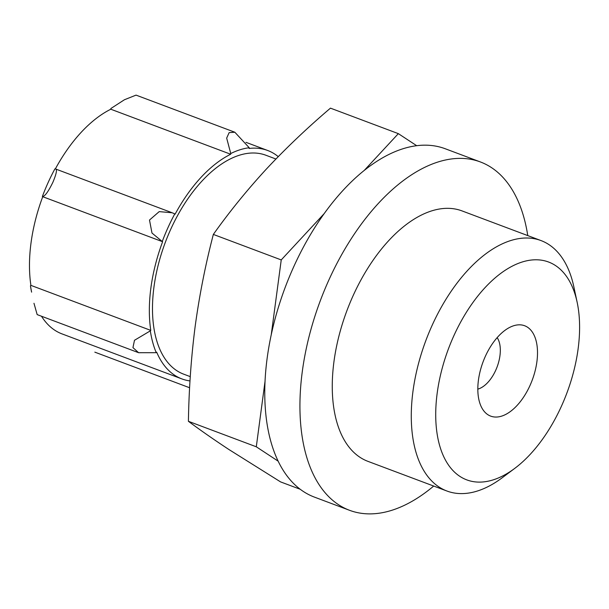 <?xml version="1.0" encoding="UTF-8"?>
<svg xmlns="http://www.w3.org/2000/svg" width="609" height="609" viewBox="0 0 609 609"><rect width="100%" height="100%" fill="white"/><g stroke="black" fill="none" stroke-linecap="round" stroke-linejoin="round"><path stroke-width="0.91" d="M300.245 489.278L280.582 481.902L228.862 449.48C213.63 439.432 200.148 430.038 188.409 421.299C188.935 388.793 191.211 356.943 195.245 325.746C199.524 294.649 205.56 264.207 213.348 234.419C229.235 212.016 246.881 190.267 266.27 169.173C285.918 148.17 307.309 127.829 330.459 108.143L398.347 133.645L364.319 170.337M41.503 316.238A122.006 66.267 110.6 0 0 62.004 333.892L181.878 378.912A122.006 66.267 110.6 0 0 190 380.929M30.45 285.834A122.767 66.685 110.6 0 0 31.599 292.145L30.45 285.834A15.248 8.282 110.6 0 1 30.907 285.37L150.773 330.39A15.248 8.282 110.6 0 0 150.324 330.854A122.767 66.685 110.6 0 0 156.254 352.687A15.248 8.282 110.6 0 0 156.696 352.185A122.006 66.267 110.6 0 0 181.878 378.912M42.371 196.501C44.693 196.623 48.195 191.888 52.876 182.312C56.804 172.941 57.474 168.465 54.901 168.876A122.767 66.685 110.6 0 0 42.371 196.501A15.248 8.282 110.6 0 0 42.737 196.707A122.006 66.267 110.6 0 0 30.907 285.37M278.237 156.627A122.006 66.267 110.6 0 0 267.663 150.484A122.006 66.267 110.6 0 0 249.111 148.459A15.248 8.282 110.6 0 0 249.226 147.736L234.838 132.229L136.043 95.118L124.434 99.747L110.891 108.509A15.248 8.282 110.6 0 0 110.808 109.224A122.006 66.267 110.6 0 0 55.366 168.906M275.915 159.01L265.882 155.242A116.92 63.511 110.6 0 0 167.939 235.729A116.92 63.511 110.6 0 0 176.724 370.615A116.92 63.511 110.6 0 0 183.659 374.154L190.267 376.636M249.226 147.736A122.767 66.685 110.6 0 0 230.758 153.529A15.248 8.282 110.6 0 0 230.682 154.237A122.006 66.267 110.6 0 0 175.118 214.155A15.248 8.282 110.6 0 0 174.775 213.896A122.767 66.685 110.6 0 0 162.245 241.522A15.248 8.282 110.6 0 0 162.611 241.727A122.006 66.267 110.6 0 0 150.773 330.39M150.324 330.854L134.49 340.279L132.945 347.61L138.593 352.71L156.254 352.687M138.258 352.573L37.164 314.609L33.975 303.274M234.838 132.229L229.136 132.633L226.67 138.114L230.758 153.529M110.808 109.224L230.682 154.237M174.775 213.896L172.202 212.769L159.208 211.62L149.502 220.039L151.984 233.049L162.245 241.522M55.503 168.944L54.901 168.876M42.737 196.707L162.611 241.727M265.067 381.067L256.298 446.793L188.409 421.299M324.148 213.652L281.236 259.921L271.233 334.851M281.236 259.921L213.348 234.419M416.67 145.688L398.347 133.645M256.298 446.793L278.176 461.18M459.848 476.352A116.365 63.207 -69.4 0 1 469.882 306.883A116.365 63.207 -69.4 0 1 577.142 302.254A116.365 63.207 -69.4 0 1 514.75 468.382A116.365 63.207 -69.4 0 1 459.848 476.352M487.832 414.668A48.271 26.217 -69.4 0 1 482.754 409.415A48.271 26.217 -69.4 0 1 483.12 361.723A48.271 26.217 -69.4 0 1 514.24 325.579A48.271 26.217 -69.4 0 1 534.207 374.208A48.271 26.217 -69.4 0 1 487.832 414.668M514.75 468.382L502.128 477.821A133.767 72.661 -69.4 0 1 446.953 491.029A133.767 72.661 -69.4 0 1 439.013 486.987A133.767 72.661 -69.4 0 1 428.964 332.659A133.767 72.661 -69.4 0 1 541.02 240.578A133.767 72.661 -69.4 0 1 573.853 286.839L577.142 302.254M446.953 491.029L367.935 461.356A133.767 72.661 -69.4 0 1 359.995 457.306A133.767 72.661 -69.4 0 1 349.947 302.985A133.767 72.661 -69.4 0 1 461.995 210.897L541.02 240.578M433.692 486.051A186.057 101.064 -69.4 0 1 349.551 510.304A186.057 101.064 -69.4 0 1 338.513 504.678A186.057 101.064 -69.4 0 1 324.528 290.029A186.057 101.064 -69.4 0 1 480.379 161.948A186.057 101.064 -69.4 0 1 527.759 235.592M349.551 510.304L314.389 497.096A186.057 101.064 -69.4 0 1 303.351 491.471A186.057 101.064 -69.4 0 1 289.366 276.821A186.057 101.064 -69.4 0 1 445.217 148.741L480.379 161.948M497.165 337.622A29.483 16.017 -69.4 0 1 497.089 366.968A29.483 16.017 -69.4 0 1 477.829 389.113M94.829 352.147L189.612 387.75M245.96 142.331L267.663 150.484M55.602 168.99L171.571 212.541"/></g></svg>
